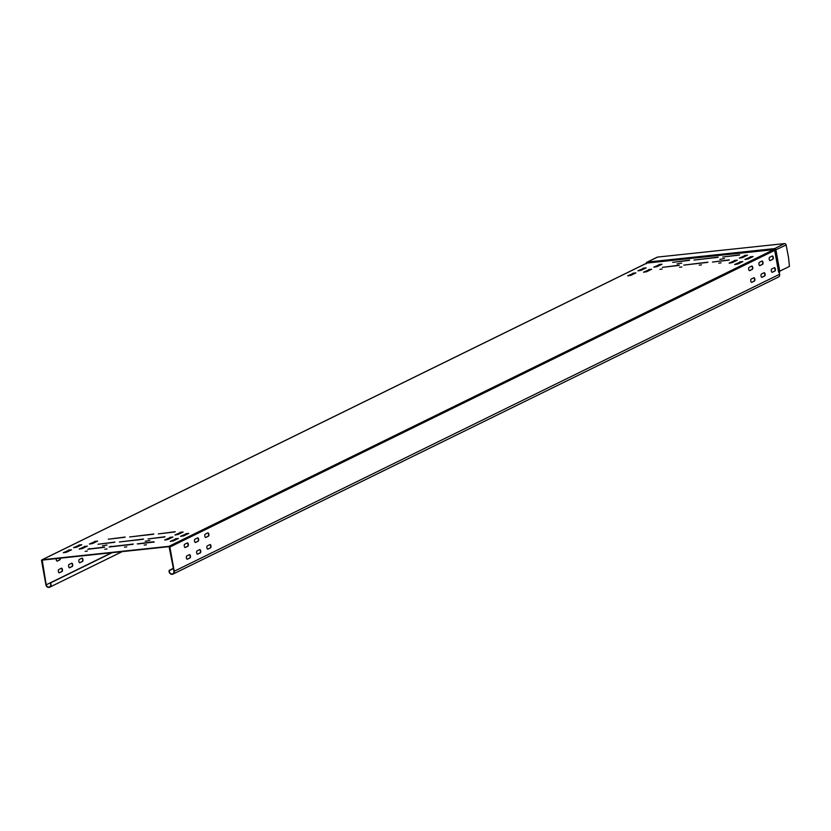 <?xml version="1.0" encoding="UTF-8"?>
<svg xmlns="http://www.w3.org/2000/svg" width="831" height="831" viewBox="0 0 831 831"><rect width="100%" height="100%" fill="white"/><g stroke="black" fill="none" stroke-linecap="round" stroke-linejoin="round"><path stroke-width="1.25" d="M784.495 243.608L774.108 248.864A1.392 1.236 63.9 0 1 775.593 250.089L779.686 271.654A0.841 0.748 63.9 0 0 779.738 271.166L789.45 266.408L788.526 257.62A168.163 74.873 83.9 0 0 787.456 251.918L787.269 250.941A168.163 74.873 -96.1 0 1 786.188 245.249L786.147 244.968A1.548 1.371 63.9 0 0 784.495 243.608L657.622 257.07A1.548 1.371 63.9 0 0 657.217 257.184L647.006 262.191A1.548 1.371 -116.1 0 0 646.373 262.918M658.225 266.055A168.163 74.873 83.9 0 0 658.142 265.64L658.079 265.338M173.44 568.549L169.503 570.482A2.535 2.244 63.9 0 0 172.796 573.795A2.535 2.244 63.9 0 0 173.939 571.271L169.067 546.653L42.204 560.104L46.214 584.827A2.535 2.244 63.9 0 0 49.59 586.863A2.535 2.244 63.9 0 0 50.203 583.144L50.442 582.947A2.888 2.545 -116.1 0 1 49.746 587.174L122.209 551.618M60.351 558.183A1.683 0.748 -96.1 0 1 59.894 559.814L57.266 561.102A1.683 0.748 -96.1 0 1 57.152 561.133A1.683 0.748 -96.1 0 1 56.404 560.333A1.683 0.748 -96.1 0 1 56.248 558.619M59.375 572.798A1.683 0.748 -96.1 0 1 59.25 572.829A1.683 0.748 -96.1 0 1 58.347 571.375A1.683 0.748 -96.1 0 1 58.783 569.526L61.411 568.238A1.683 0.748 -96.1 0 1 61.525 568.196A1.683 0.748 -96.1 0 1 62.429 569.661A1.683 0.748 -96.1 0 1 61.993 571.51L59.136 572.819M69.638 567.76A1.683 0.748 -96.1 0 1 69.513 567.802A1.683 0.748 -96.1 0 1 68.609 566.337A1.683 0.748 -96.1 0 1 69.046 564.488L71.663 563.2A1.683 0.748 -96.1 0 1 71.788 563.169A1.683 0.748 -96.1 0 1 72.692 564.623A1.683 0.748 -96.1 0 1 72.255 566.472L69.399 567.791M79.89 562.732A1.683 0.748 -96.1 0 1 79.776 562.764A1.683 0.748 -96.1 0 1 78.872 561.309A1.683 0.748 -96.1 0 1 79.309 559.45L81.926 558.162A1.683 0.748 -96.1 0 1 82.051 558.131A1.683 0.748 -96.1 0 1 82.955 559.585A1.683 0.748 -96.1 0 1 82.518 561.444L79.651 562.753M672.653 262.336L689.107 260.415M694.041 260.061L717.766 257.371M722.7 257.028L739.164 255.107M677.068 263.926L681.711 263.084M719.843 259.386L724.487 258.545M662.39 267.364L678.844 265.453M683.778 265.099L707.503 262.409M712.437 262.056L728.901 260.145M638.416 270.875L645.926 267.977M654.236 267.229L661.746 264.32M643.973 272.256L651.483 269.358M628.153 275.913L635.663 273.015M739.798 258.15L747.308 255.252M745.365 259.532L752.876 256.634M729.535 263.178L737.045 260.28M735.103 264.57L742.613 261.661M108.269 539.205L124.723 537.283M129.657 536.94L153.382 534.25M158.316 533.897L174.77 531.975M98.006 544.243L114.46 542.321M119.394 541.968L143.119 539.277M148.053 538.935L164.517 537.013M74.032 547.743L81.542 544.845M89.852 544.097L97.362 541.199M79.589 549.135L87.099 546.227M63.769 552.781L71.279 549.883M175.414 535.019L182.924 532.12M180.981 536.4L188.492 533.502M165.151 540.057L172.661 537.158M170.719 541.438L178.229 538.54M104.197 547.359L87.743 549.27M137.79 543.962L154.254 542.041M132.856 544.315L109.131 547.006M107.064 544.991L102.421 545.832M145.196 541.293L149.84 540.451M646.528 263.271A0.831 0.727 63.9 0 1 646.715 263.136L41.924 559.834A0.831 0.727 -116.1 0 1 42.142 559.772L169.005 546.31A0.831 0.727 -116.1 0 1 169.888 547.037L774.876 250.276A0.914 0.81 -116.1 0 0 773.9 249.477L647.037 262.928L647.411 262.077L657.622 257.07M169.503 570.482L169.202 570.346A2.888 2.545 -116.1 0 0 172.941 574.107A2.888 2.545 -116.1 0 0 174.24 571.24L169.888 547.037M41.924 559.834A0.831 0.727 -116.1 0 0 41.55 560.655L45.902 584.858A2.888 2.545 -116.1 0 0 49.746 587.174M673.079 262.305L689.564 260.155L673.079 262.305M694.477 260.03L718.223 257.122L694.477 260.03M723.136 256.987L739.611 254.847L723.136 256.987M662.826 267.333L679.301 265.193L662.826 267.333M684.214 265.068L707.96 262.149L684.214 265.068M712.873 262.025L729.348 259.885L712.873 262.025M659.897 269.348L662.151 269.015L659.897 269.348M679.571 267.26L681.825 266.938L679.571 267.26M699.255 265.172L701.499 264.85L699.255 265.172M721.069 262.856L718.815 263.188L721.069 262.856M643.163 268.174L646.154 267.862L641.117 270.335L637.959 270.792L643.225 268.517M658.993 264.528L661.985 264.206L656.937 266.689L653.789 267.146L659.056 264.86M648.731 269.566L651.722 269.244L646.674 271.716L643.526 272.173L648.793 269.898M632.9 273.212L635.902 272.89L630.854 275.373L627.696 275.83L632.962 273.555M744.545 255.449L747.547 255.138L742.499 257.61L739.341 258.067L744.607 255.792M750.113 256.831L753.104 256.519L748.066 258.992L744.908 259.449L750.175 257.174M734.292 260.487L737.284 260.165L732.236 262.638L729.088 263.095L734.344 260.82M739.85 261.869L742.841 261.547L737.803 264.029L734.646 264.487L739.912 262.201M108.695 539.174L125.18 537.034L108.695 539.174M130.093 536.909L153.839 533.99L130.093 536.909M158.752 533.866L175.227 531.726L158.752 533.866M98.442 544.212L114.917 542.061L98.442 544.212M119.83 541.937L143.576 539.028L119.83 541.937M148.489 538.893L164.964 536.753L148.489 538.893M78.779 545.053L81.77 544.731L76.732 547.213L73.575 547.66L78.841 545.385M94.609 541.397L97.601 541.085L92.553 543.557L89.405 544.014L94.661 541.739M84.347 546.434L87.338 546.112L82.29 548.595L79.142 549.052L84.409 546.767M68.516 550.08L71.508 549.769L66.47 552.241L63.312 552.698L68.578 550.423M180.161 532.318L183.163 532.006L178.114 534.478L174.957 534.935L180.223 532.661M185.729 533.71L188.72 533.388L183.682 535.86L180.524 536.317L185.791 534.042M169.898 537.356L172.9 537.044L167.852 539.516L164.704 539.973L169.96 537.699M175.466 538.737L178.457 538.426L173.419 540.898L170.262 541.355L175.528 539.08M89.592 548.543L88.179 549.239L104.654 547.099L89.644 548.886M153.756 541.739L137.281 543.879L153.818 542.082M110.98 546.279L109.567 546.975L133.313 544.056L111.042 546.611M87.39 551.026L85.136 551.348L87.39 551.026M107.064 548.938L104.81 549.26L107.064 548.938M126.748 546.85L124.494 547.172L126.748 546.85M146.422 544.762L144.168 545.094L146.422 544.762M60.04 558.214A1.683 0.748 -96.1 0 1 59.583 559.845L56.996 561.112M61.369 568.248A1.683 0.748 -96.1 0 1 62.138 569.858A1.683 0.748 -96.1 0 1 61.691 571.541L59.094 572.808M71.632 563.221A1.683 0.748 -96.1 0 1 72.401 564.831A1.683 0.748 -96.1 0 1 71.954 566.503L69.357 567.781M81.895 558.183A1.683 0.748 -96.1 0 1 82.664 559.793A1.683 0.748 -96.1 0 1 82.207 561.476L79.62 562.743M148.728 534.728L148.209 534.977M138.465 539.766L137.946 540.015M128.203 544.793L127.683 545.053M112.112 552.688L50.442 582.947M779.686 271.654L779.353 272.641A1.444 0.644 -96.1 0 1 778.491 271.529L774.876 250.276L786.147 244.968M779.353 272.641L779.644 274.251A2.888 2.545 63.9 0 1 778.346 277.107L172.941 574.107M749.406 270.657L752.003 269.389A1.683 0.748 83.9 0 0 752.45 267.707A1.683 0.748 83.9 0 0 751.681 266.097L749.095 267.364A1.683 0.748 -96.1 0 0 748.658 269.223A1.683 0.748 -96.1 0 0 749.562 270.677A1.683 0.748 -96.1 0 0 749.687 270.646L752.304 269.358A1.683 0.748 -96.1 0 0 752.741 267.509A1.683 0.748 -96.1 0 0 751.837 266.045A1.683 0.748 -96.1 0 0 751.712 266.086M753.79 277.793A1.683 0.748 83.9 0 1 754.558 279.413A1.683 0.748 83.9 0 1 754.101 281.086L751.785 282.343L754.413 281.055A1.683 0.748 -96.1 0 0 754.849 279.206A1.683 0.748 -96.1 0 0 753.935 277.741A1.683 0.748 -96.1 0 0 753.821 277.783L751.193 279.071A1.683 0.748 -96.1 0 0 750.767 280.92A1.683 0.748 -96.1 0 0 751.671 282.374A1.683 0.748 -96.1 0 0 751.785 282.343M761.778 277.325L764.364 276.058A1.683 0.748 83.9 0 0 764.821 274.375A1.683 0.748 83.9 0 0 764.053 272.765M769.932 260.591L772.518 259.324A1.683 0.748 83.9 0 0 772.975 257.641A1.683 0.748 83.9 0 0 772.207 256.031M761.944 261.069A1.683 0.748 83.9 0 1 762.713 262.679A1.683 0.748 83.9 0 1 762.256 264.351L759.669 265.629M772.311 272.277L774.939 270.989A1.683 0.748 -96.1 0 0 775.365 269.14A1.683 0.748 -96.1 0 0 774.461 267.675A1.683 0.748 -96.1 0 0 774.347 267.717L771.719 268.995A1.683 0.748 -96.1 0 0 771.293 270.854A1.683 0.748 -96.1 0 0 772.196 272.308A1.683 0.748 -96.1 0 0 772.311 272.277L774.627 271.02A1.683 0.748 83.9 0 0 775.084 269.337A1.683 0.748 83.9 0 0 774.305 267.727M187.297 542.975A1.683 0.748 -96.1 0 1 188.066 544.585A1.683 0.748 -96.1 0 1 187.609 546.258L185.022 547.536M197.591 537.917A1.683 0.748 -96.1 0 1 197.716 537.886A1.683 0.748 -96.1 0 1 198.619 539.34A1.683 0.748 -96.1 0 1 198.183 541.199L195.555 542.487A1.683 0.748 -96.1 0 1 195.441 542.518A1.683 0.748 -96.1 0 1 194.537 541.054A1.683 0.748 -96.1 0 1 194.973 539.205L197.591 537.917A1.683 0.748 -96.1 0 1 198.329 539.548A1.683 0.748 -96.1 0 1 197.871 541.23L195.285 542.498M207.823 532.9A1.683 0.748 -96.1 0 1 208.591 534.51A1.683 0.748 -96.1 0 1 208.134 536.192L205.818 537.449A1.683 0.748 -96.1 0 1 205.704 537.48A1.683 0.748 -96.1 0 1 204.8 536.026A1.683 0.748 -96.1 0 1 205.236 534.177L207.854 532.889A1.683 0.748 -96.1 0 1 207.968 532.848A1.683 0.748 -96.1 0 1 208.882 534.312A1.683 0.748 -96.1 0 1 208.446 536.161L205.818 537.449M189.406 554.672A1.683 0.748 -96.1 0 1 190.174 556.282A1.683 0.748 -96.1 0 1 189.717 557.965L187.131 559.232M199.669 549.634A1.683 0.748 -96.1 0 1 200.437 551.244A1.683 0.748 -96.1 0 1 199.98 552.927L197.394 554.194M209.921 544.606A1.683 0.748 -96.1 0 1 210.7 546.216A1.683 0.748 -96.1 0 1 210.243 547.889L207.657 549.166M169.202 570.346L173.399 568.29M770.202 260.581L772.83 259.293A1.683 0.748 -96.1 0 0 773.266 257.433A1.683 0.748 -96.1 0 0 772.363 255.979A1.683 0.748 -96.1 0 0 772.238 256.01L769.62 257.298A1.683 0.748 -96.1 0 0 769.184 259.147A1.683 0.748 -96.1 0 0 770.088 260.612A1.683 0.748 -96.1 0 0 770.202 260.581L769.963 260.602M764.084 272.745L761.456 274.033A1.683 0.748 -96.1 0 0 761.03 275.882A1.683 0.748 -96.1 0 0 761.934 277.346A1.683 0.748 -96.1 0 0 762.048 277.305L764.676 276.027A1.683 0.748 -96.1 0 0 765.102 274.168A1.683 0.748 -96.1 0 0 764.198 272.713A1.683 0.748 -96.1 0 0 764.084 272.745M759.939 265.608L762.567 264.32A1.683 0.748 -96.1 0 0 763.003 262.471A1.683 0.748 -96.1 0 0 762.1 261.017A1.683 0.748 -96.1 0 0 761.975 261.048L759.357 262.336A1.683 0.748 -96.1 0 0 758.921 264.185A1.683 0.748 -96.1 0 0 759.825 265.65A1.683 0.748 -96.1 0 0 759.939 265.608L759.7 265.64M185.303 547.515A1.683 0.748 -96.1 0 1 185.178 547.546A1.683 0.748 -96.1 0 1 184.274 546.092A1.683 0.748 -96.1 0 1 184.711 544.243L187.328 542.955A1.683 0.748 -96.1 0 1 187.453 542.923A1.683 0.748 -96.1 0 1 188.357 544.378A1.683 0.748 -96.1 0 1 187.92 546.227L185.053 547.546M187.401 559.211A1.683 0.748 -96.1 0 1 187.287 559.253A1.683 0.748 -96.1 0 1 186.383 557.788A1.683 0.748 -96.1 0 1 186.809 555.939L189.437 554.651A1.683 0.748 -96.1 0 1 189.551 554.62A1.683 0.748 -96.1 0 1 190.455 556.074A1.683 0.748 -96.1 0 1 190.029 557.923L187.162 559.242M197.664 554.184A1.683 0.748 -96.1 0 1 197.549 554.215A1.683 0.748 -96.1 0 1 196.646 552.76A1.683 0.748 -96.1 0 1 197.072 550.901L199.7 549.613A1.683 0.748 -96.1 0 1 199.814 549.582A1.683 0.748 -96.1 0 1 200.718 551.046A1.683 0.748 -96.1 0 1 200.292 552.895L197.425 554.204M207.927 549.146A1.683 0.748 -96.1 0 1 207.812 549.177A1.683 0.748 -96.1 0 1 206.898 547.722A1.683 0.748 -96.1 0 1 207.335 545.874L209.963 544.585A1.683 0.748 -96.1 0 1 210.077 544.554A1.683 0.748 -96.1 0 1 210.981 546.009A1.683 0.748 -96.1 0 1 210.555 547.858L207.688 549.177M779.385 272.36L778.689 271.467L779.738 271.166L775.925 249.975A1.548 1.371 -116.1 0 0 774.284 248.614L647.411 262.077A1.548 1.371 -116.1 0 0 647.006 262.191L646.227 263.801M646.227 263.375A1.392 1.236 63.9 0 1 647.235 262.326L774.108 248.864L773.796 249.622L169.005 546.31M41.862 560.624L43.098 560.011M647.816 270.376L647.941 271.103M148.219 534.78L147.7 535.039M137.956 539.818L137.437 540.067M127.704 544.845L127.174 545.105M111.603 552.75L46.214 584.827M42.142 559.772L646.933 263.074L773.796 249.622A0.831 0.727 63.9 0 1 774.679 250.349L778.491 271.529M646.715 263.136A0.831 0.727 63.9 0 1 646.933 263.074L647.037 262.928A0.914 0.81 -116.1 0 0 646.518 263.23M647.9 270.335L648.024 271.062L647.889 270.345M779.644 274.251L174.24 571.24"/></g></svg>
